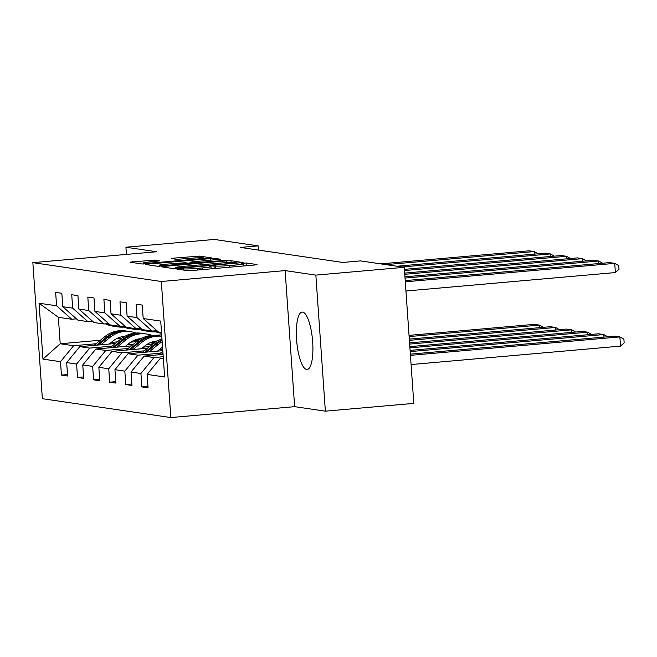 <?xml version="1.0" encoding="UTF-8"?>
<svg xmlns="http://www.w3.org/2000/svg" width="657" height="657" viewBox="0 0 657 657"><rect width="100%" height="100%" fill="white"/><g stroke="black" fill="none" stroke-linecap="round" stroke-linejoin="round"><path stroke-width="0.99" d="M178.564 268.77L176.848 269.091L187.598 270.668L192.082 270.512L254.579 265.009L257.035 264.557L246.285 262.981L241.324 263.367L242.819 263.613A11.604 0.731 -4 0 1 243.279 263.777A11.604 0.731 -4 0 1 234.943 265.067L229.736 265.518A11.604 0.731 -4 0 1 215.389 266.028L210.856 265.929L209.033 266.208L210.527 266.455A11.604 0.731 -4 0 1 210.987 266.619A11.604 0.731 -4 0 1 202.652 267.908L197.445 268.368A11.604 0.731 -4 0 1 183.098 268.869L178.564 268.77M306.63 369.472A28.809 7.925 -95 0 0 307.156 369.489A28.809 7.925 -95 0 0 312.601 341.032A28.809 7.925 -95 0 0 302.622 312.108A28.809 7.925 -95 0 0 302.097 312.1A28.809 7.925 -95 0 0 296.652 340.548A28.809 7.925 -95 0 0 306.63 369.472M154.543 260.065L129.914 262.168L142.002 263.974L146.486 263.818L211.587 257.914L199.498 256.107L173.834 258.127L171.231 258.53L176.487 259.334L191.474 258.25A9.699 0.608 -4 0 1 203.859 257.971A9.699 0.608 -4 0 1 196.886 259.047L155.75 262.669A9.699 0.608 -4 0 1 143.366 262.948A9.699 0.608 -4 0 1 150.33 261.872L159.791 260.87L154.543 260.065L154.641 261.494M156.653 251.746L125.922 247.229L214.354 239.444L258.176 245.882L240.487 247.434L342.773 262.455L360.463 260.895L404.285 267.325L315.853 275.111L285.122 270.602L161.326 281.5L32.85 262.644L156.653 251.746M163.995 266.389L161.54 266.841L173.481 268.598L177.965 268.442L243.065 262.537L230.977 260.73L226.493 260.886L163.995 266.389L164.053 267.21M157.746 266.282L145.797 264.533L148.26 264.081L210.757 258.579L215.241 258.423L220.497 259.219L192.542 261.856L189.939 262.258L193.478 262.808L227.585 260.254L157.746 266.282M161.326 281.5L170.836 417.556L42.36 398.692L32.85 262.644M67.515 374.572L61.429 375.106L67.614 376.018L66.677 362.598L76.573 364.044L77.518 377.471L83.702 378.375L82.766 364.955L92.662 366.409L93.598 379.828L99.79 380.74L98.846 367.32L108.75 368.774L109.686 382.193L115.87 383.097L114.934 369.677L124.83 371.131L125.774 384.55L131.958 385.462L131.022 372.043L140.918 373.496L141.855 386.916L148.047 387.819L147.102 374.4L164.636 376.978L160.727 321.084L143.193 318.514L142.257 305.086L136.073 304.183L137.009 317.602L152.186 331.062L142.29 329.609L127.113 316.148L126.169 302.729L119.985 301.818L120.921 315.237L136.098 328.705L126.201 327.252L111.025 313.783L110.089 300.364L103.905 299.461L104.841 312.88L120.017 326.34L110.121 324.887L94.945 311.426L94 298.007L87.816 297.095L88.752 310.515L103.929 323.983L94.033 322.53L78.856 309.061L77.92 295.642L71.728 294.738L72.672 308.158L87.849 321.618L77.945 320.164L62.768 306.704L61.832 293.285L55.648 292.373L56.584 305.792L71.761 319.261L58.358 317.29L60.206 343.767L73.609 345.73L96.012 343.759M61.429 375.106L60.493 361.687L42.96 359.116L39.059 303.222L56.584 305.792M62.768 306.704L72.672 308.158M78.856 309.061L88.752 310.515M94.945 311.426L104.841 312.88M111.025 313.783L120.921 315.237M127.113 316.148L137.009 317.602M112.101 346.124L89.697 348.095L79.801 346.641L115.328 343.512M130.759 342.157L136.656 341.632M127.318 344.785L133.428 344.243M150.051 342.782L151.356 342.667M92.547 321.207L87.849 321.618M79.801 346.641L66.677 362.598M89.697 348.095L76.573 364.044M128.189 348.481L105.785 350.452L95.881 348.998L131.408 345.878M146.848 344.514L152.736 343.997M143.407 347.142L149.517 346.609M108.627 323.564L103.929 323.983M95.881 348.998L82.766 364.955M105.785 350.452L92.662 366.409M144.269 350.846L121.865 352.817L111.969 351.364L147.496 348.235M159.487 349.508L162.69 349.22M124.715 325.929L120.017 326.34M111.969 351.364L98.846 367.32M121.865 352.817L108.75 368.774M160.357 353.203L137.954 355.174L128.058 353.721L162.796 350.666M140.795 328.286L136.098 328.705M128.058 353.721L114.934 369.677M137.954 355.174L124.83 371.131M163.215 356.735L154.042 357.539L144.138 356.086L163.059 354.419M156.883 330.652L152.186 331.062M144.138 356.086L131.022 372.043M154.042 357.539L140.918 373.496M163.371 358.911L160.226 358.451L163.322 358.172M161.515 332.434L158.37 331.974L143.193 318.514M160.226 358.451L147.102 374.4M285.122 270.602L294.64 406.658L325.363 411.167L315.853 275.111M325.363 411.167L413.795 403.382L404.285 267.325M125.922 247.229L126.423 254.407M294.64 406.658L170.836 417.556M258.472 250.079L258.176 245.882M111.238 342.42L117.34 341.878M133.962 340.416L135.268 340.301M161.688 334.832L155.29 335.39M121.75 338.347L116.305 338.823M100.381 340.227L60.206 343.767L42.96 359.116M76.458 318.842L71.761 319.261M39.059 303.222L58.358 317.29M73.609 345.73L60.493 361.687M147.94 386.382L141.855 386.916M131.86 384.017L125.774 384.55M115.772 381.66L109.686 382.193M99.683 379.294L93.598 379.828M83.603 376.937L77.518 377.471M177.226 268.007L235.222 263.063L237.046 262.784L235.477 262.529A11.604 0.731 -4 0 0 221.13 263.038L183.632 266.34A11.604 0.731 -4 0 0 175.296 267.621A11.604 0.731 -4 0 0 175.764 267.793L177.226 268.007L177.259 268.499M166.246 264.171A9.699 0.608 -4 0 0 159.281 265.247A9.699 0.608 -4 0 0 171.658 264.968L188.756 263.285L185.225 262.734L166.246 264.171M411.077 364.545L620.52 346.108L619.871 336.91L410.436 355.347M410.354 354.148L614.722 336.154L619.871 336.91L623.895 339.152L624.15 342.831L620.52 346.108M405.213 280.605L609.581 262.611L614.73 263.367L615.379 272.565L619.009 269.288L618.754 265.609L614.73 263.367L405.295 281.812M405.936 291.002L615.379 272.565M603.972 337.098L603.791 334.553L410.173 351.594M158.337 354.837L162.829 351.208M410.091 350.395L598.634 333.789L603.791 334.553L607.766 336.77M162.575 354.46L163.035 354.098M162.952 352.973L160.94 354.608M157.475 351.134L161.031 348.259A23.455 22.502 -81.6 0 1 162.55 347.134M587.884 334.742L587.703 332.187L409.911 347.84M149.09 351.873L158.222 344.49A28.251 27.109 -81.6 0 1 162.172 341.821M142.257 352.472L153.073 343.726A28.251 27.109 -81.6 0 1 161.975 338.93M409.828 346.641L582.545 331.432L587.703 332.187L591.678 334.405M146.495 352.103L156.267 344.202A28.251 27.109 -81.6 0 1 162.09 340.589M162.041 339.899A28.251 27.109 98.4 0 0 155.027 344.013L144.852 352.242M404.95 276.852L593.493 260.254L598.65 261.01L598.823 263.556M405.032 278.051L598.65 261.01L602.625 263.227M404.687 273.098L577.404 257.889L582.562 258.644L582.743 261.199M153.713 330.931A28.251 27.109 98.4 0 0 161.211 333.222L161.581 333.28M160.045 332.22A28.251 27.109 98.4 0 0 161.54 332.795M404.769 274.298L582.562 258.644L586.537 260.862M154.888 330.824A28.251 27.109 98.4 0 0 161.573 333.23M161.565 333.115A28.251 27.109 -81.6 0 1 155.66 330.758M141.386 348.777L144.942 345.902A23.455 22.502 -81.6 0 1 157.187 340.975M571.795 332.376L571.623 329.83L409.648 344.087M142.142 342.125A28.251 27.109 -81.6 0 1 161.786 336.261L160.776 336.097A28.251 27.109 -81.6 0 0 140.179 341.837L142.142 342.125L133.001 349.508M126.169 350.115L136.985 341.369A28.251 27.109 -81.6 0 1 157.573 335.628L159.536 335.916A28.251 27.109 98.4 0 0 138.947 341.656L128.764 349.885M409.566 342.88L566.465 329.067L571.623 329.83L575.598 332.04M160.152 336.014A28.251 27.109 98.4 0 0 159.536 335.916M130.406 349.738L140.179 341.837M125.306 346.411L128.854 343.537A23.455 22.502 -81.6 0 1 141.099 338.61M153.763 341.517A23.455 22.502 -81.6 0 1 155.003 342.305M555.715 330.019L555.535 327.465L409.385 340.334M116.921 347.151L126.054 339.768A28.251 27.109 -81.6 0 1 146.651 334.019A28.251 27.109 -81.6 0 1 152.022 335.415M110.089 347.75L120.896 339.004A28.251 27.109 -81.6 0 1 141.493 333.263L143.448 333.551A28.251 27.109 98.4 0 0 122.859 339.291L112.684 347.52M409.303 339.127L550.377 326.71L555.535 327.465L559.509 329.683M151.003 342.387A23.455 22.502 -81.6 0 1 152.802 343.948M114.326 347.381L124.099 339.472A28.251 27.109 -81.6 0 1 144.688 333.731L146.651 334.019M154.206 342.864A23.455 22.502 98.4 0 0 152.72 341.804M144.064 333.649A28.251 27.109 98.4 0 0 143.448 333.551M152.054 342.01A23.455 22.502 -81.6 0 1 153.672 343.25M109.218 344.054L112.774 341.18A23.455 22.502 -81.6 0 1 125.019 336.253M137.674 339.16A23.455 22.502 -81.6 0 1 138.914 339.94M539.627 327.654L539.446 325.108L409.122 336.581M100.833 344.785L109.974 337.402A28.251 27.109 -81.6 0 1 130.562 331.662A28.251 27.109 -81.6 0 1 135.942 333.05M94 345.393L104.816 336.647A28.251 27.109 -81.6 0 1 125.405 330.906L127.368 331.194A28.251 27.109 98.4 0 0 106.771 336.934L96.595 345.163M409.04 335.374L534.297 324.344L539.446 325.108L543.429 327.317M134.915 340.022A23.455 22.502 -81.6 0 1 136.713 341.583M98.238 345.015L108.011 337.115A28.251 27.109 -81.6 0 1 128.6 331.374L130.562 331.662M138.118 340.498A23.455 22.502 98.4 0 0 136.631 339.439M127.984 331.292A28.251 27.109 98.4 0 0 127.368 331.194M135.974 339.644A23.455 22.502 -81.6 0 1 137.592 340.893M404.425 269.345L561.324 255.532L566.474 256.287L566.654 258.833M137.625 328.566A28.251 27.109 98.4 0 0 145.123 330.865L147.086 331.153A28.251 27.109 98.4 0 0 147.702 331.235M143.957 329.855A28.251 27.109 98.4 0 0 150.281 331.621A28.251 27.109 98.4 0 0 155.832 331.834M404.507 270.544L566.474 256.287L570.457 258.505M138.799 328.467A28.251 27.109 98.4 0 0 147.086 331.153M150.281 331.621L148.326 331.333A28.251 27.109 -81.6 0 1 139.571 328.393M396.828 266.233L545.236 253.167L550.394 253.922L550.574 256.476M121.537 326.209A28.251 27.109 98.4 0 0 129.043 328.5L130.998 328.787A28.251 27.109 98.4 0 0 131.622 328.87M127.877 327.498A28.251 27.109 98.4 0 0 134.2 329.256A28.251 27.109 98.4 0 0 139.744 329.477M401.985 266.988L550.394 253.922L554.368 256.14M122.719 326.102A28.251 27.109 98.4 0 0 130.998 328.787M134.2 329.256L132.238 328.968A28.251 27.109 -81.6 0 1 123.483 326.036M380.74 263.876L529.148 250.81L534.305 251.565L534.486 254.111M105.457 323.844A28.251 27.109 98.4 0 0 112.955 326.143L114.918 326.43A28.251 27.109 98.4 0 0 115.533 326.513M111.789 325.133A28.251 27.109 98.4 0 0 118.112 326.899A28.251 27.109 98.4 0 0 123.664 327.112M385.897 264.631L534.305 251.565L538.28 253.783M106.631 323.745A28.251 27.109 98.4 0 0 114.918 326.43M118.112 326.899L116.149 326.611A28.251 27.109 -81.6 0 1 107.403 323.671M183.18 270.019L183.098 268.869M197.56 270.027L197.445 268.368M202.775 269.567L202.652 267.908M214.19 268.565L213.993 265.822M215.553 268.442L215.389 266.028M229.851 267.185L229.736 265.518M235.058 266.726L234.943 265.067M246.474 265.724L246.285 262.981M181.784 269.813L181.71 268.664M226.616 262.636L226.493 260.886M231.1 262.447L230.977 260.73M175.813 268.59L175.764 267.793M148.318 264.902L148.26 264.081M210.872 260.238L210.757 258.579M215.34 259.852L215.241 258.423M190.177 263.671L190.087 262.307M193.511 263.375L193.478 262.808M173.891 258.957L173.834 258.127M195.137 257.979L195.014 256.263M199.613 257.766L199.498 256.107M132.583 262.595L132.525 261.765M150.174 261.888L150.059 260.221M156.267 344.202L158.222 344.49M153.073 343.726L155.027 344.013M157.08 330.824L156.259 330.709M136.985 341.369L138.947 341.656M124.099 339.472L126.054 339.768M120.896 339.004L122.859 339.291M108.011 337.115L109.974 337.402M104.816 336.647L106.771 336.934M140.992 328.467L140.171 328.344M124.912 326.102L124.091 325.979M108.824 323.745L108.003 323.622M211.143 268.836L210.987 266.619M243.435 265.995L243.279 263.777M237.078 263.235L237.046 262.784M175.37 268.606L175.296 267.621M190.037 263.679L189.939 262.258M159.355 266.307L159.281 265.247M188.797 263.794L188.756 263.285M143.44 263.999L143.366 262.948M203.908 258.759L203.859 257.971"/></g></svg>
